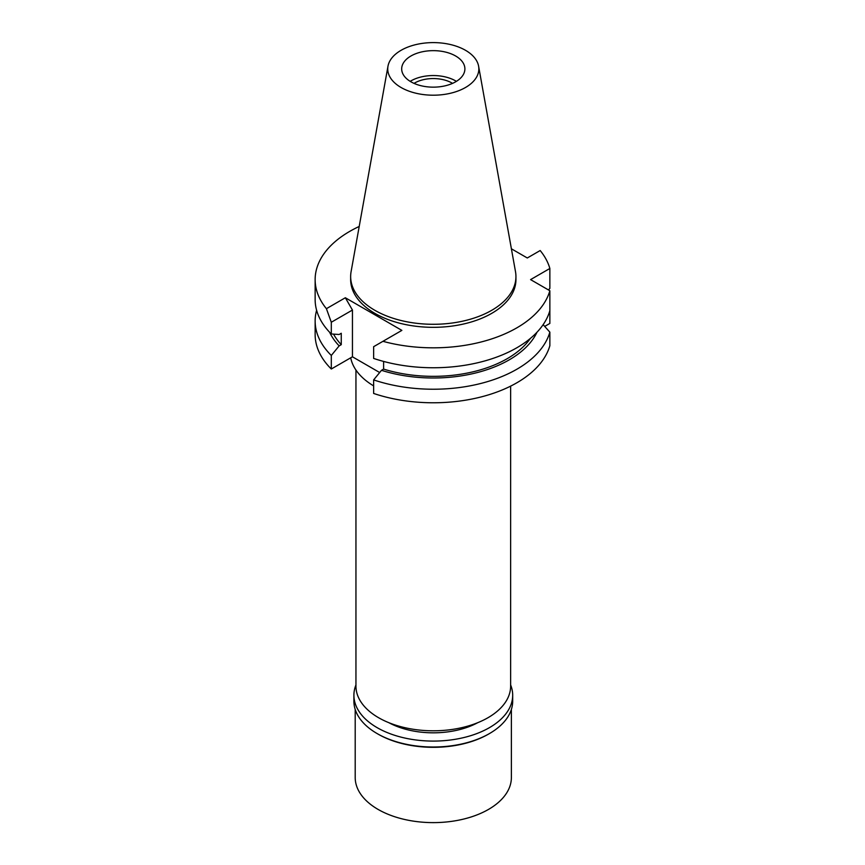 <?xml version="1.0" encoding="UTF-8"?>
<svg xmlns="http://www.w3.org/2000/svg" width="865" height="865" viewBox="0 0 865 865"><rect width="100%" height="100%" fill="white"/><g stroke="black" fill="none" stroke-linecap="round" stroke-linejoin="round"><path stroke-width="1.3" d="M410.94 55.998A31.605 18.252 0 0 0 401.684 68.897A31.605 18.252 0 0 0 421.201 85.765A31.605 18.252 0 0 0 455.639 81.807A31.605 18.252 0 0 0 464.894 68.897A31.605 18.252 0 0 0 445.389 52.041A31.605 18.252 0 0 0 410.94 55.998M410.183 81.353A31.605 18.252 180 0 1 410.94 80.899A31.605 18.252 180 0 1 456.406 81.353M452.546 83.375A26.404 15.246 0 0 0 414.627 83.018A26.404 15.246 0 0 0 414.032 83.375M355.947 370.036L355.947 686.15A77.342 44.656 0 0 0 403.696 727.4A77.342 44.656 0 0 0 487.979 717.723A77.342 44.656 0 0 0 510.631 686.15L510.631 386.136M350.703 357.807A83.105 47.986 0 0 0 373.637 385.887M544.701 326.408L549.859 323.434L549.859 290.748L530.58 279.611L549.859 268.474L549.859 288.402L548.486 289.948M326.408 308.686L331.306 322.245L331.306 333.976L339.156 334.496L341.264 333.274L341.264 344.659L339.156 345.881L331.306 355.45A118.159 68.216 180 0 1 315.141 321.012L315.141 334.56A118.159 68.216 0 0 0 331.306 369.009L352.444 356.802L352.444 310.048L345.34 297.755L326.408 308.686A118.159 68.216 180 0 1 315.141 279.611A118.159 68.216 180 0 1 349.741 231.377A118.159 68.216 180 0 1 359.202 226.468M379.67 372.523L352.444 356.802M549.859 332.149A118.159 68.216 180 0 1 516.837 369.247A118.159 68.216 180 0 1 373.637 379.897L373.637 393.445A118.159 68.216 0 0 0 516.837 382.795A118.159 68.216 0 0 0 549.859 345.697L549.859 332.149L543.134 324.678M549.859 310.676A118.159 68.216 0 0 1 516.837 347.773A118.159 68.216 0 0 1 373.637 358.424L373.637 346.692L382.936 341.318A118.159 68.216 180 0 0 516.837 327.846A118.159 68.216 180 0 0 549.859 290.748M373.637 379.897L381.487 370.317L383.606 369.096L383.606 361.429M382.936 341.318L401.868 330.387L345.34 297.755M331.306 355.45L331.306 369.009M331.306 322.245L352.444 310.048M315.141 321.012A118.159 68.216 180 0 1 316.612 310.275M549.859 268.474A118.159 68.216 180 0 0 540.182 250.536L527.293 257.975L511.388 248.796M350.649 276.573L350.649 279.611A82.64 47.716 0 0 0 401.663 323.694A82.64 47.716 0 0 0 491.731 313.346A82.64 47.716 0 0 0 515.94 279.611L515.94 276.573A82.64 47.716 180 0 1 491.731 310.308A82.64 47.716 180 0 1 401.663 320.656A82.64 47.716 180 0 1 350.649 276.573A82.64 47.716 180 0 1 351.093 271.653L387.985 66.194A45.553 26.296 180 0 1 401.079 50.311A45.553 26.296 180 0 1 448.524 44.115A45.553 26.296 180 0 1 478.605 66.194A45.553 26.296 180 0 1 465.5 87.495A45.553 26.296 180 0 1 413.708 92.652A45.553 26.296 180 0 1 387.985 66.194M383.606 369.096A104.579 60.377 0 0 0 507.247 358.661A104.579 60.377 0 0 0 530.375 338.42M536.981 332.236A107.455 62.042 180 0 1 509.269 359.829A107.455 62.042 180 0 1 381.487 370.317M315.141 279.611L315.141 299.539A118.159 68.216 0 0 0 331.306 333.976M333.555 334.128A104.579 60.377 0 0 0 341.264 344.659M339.156 345.881A107.455 62.042 180 0 1 329.597 332.236M478.605 66.194L515.497 271.653A82.64 47.716 180 0 1 515.94 276.573M388.818 722.675A65.07 37.573 0 0 0 477.772 722.675M355.201 709.441L355.201 777.538A78.088 45.088 0 0 0 403.414 819.187A78.088 45.088 0 0 0 488.509 809.413A78.088 45.088 0 0 0 511.377 777.538L511.377 709.441M488.509 734.115L489.428 733.585L488.509 734.115A78.088 45.088 180 0 1 378.07 734.115L377.151 733.585A79.385 45.834 0 0 0 489.428 733.585L489.428 733.585A79.385 45.834 0 0 0 512.686 701.18L512.686 695.255A79.385 45.834 180 0 1 489.428 727.66A79.385 45.834 180 0 1 402.906 737.596A79.385 45.834 180 0 1 353.904 695.255A79.385 45.834 180 0 1 355.947 684.918M353.904 695.255L353.904 701.18A79.385 45.834 0 0 0 377.151 733.585M510.631 684.918A79.385 45.834 180 0 1 512.686 695.255"/></g></svg>
